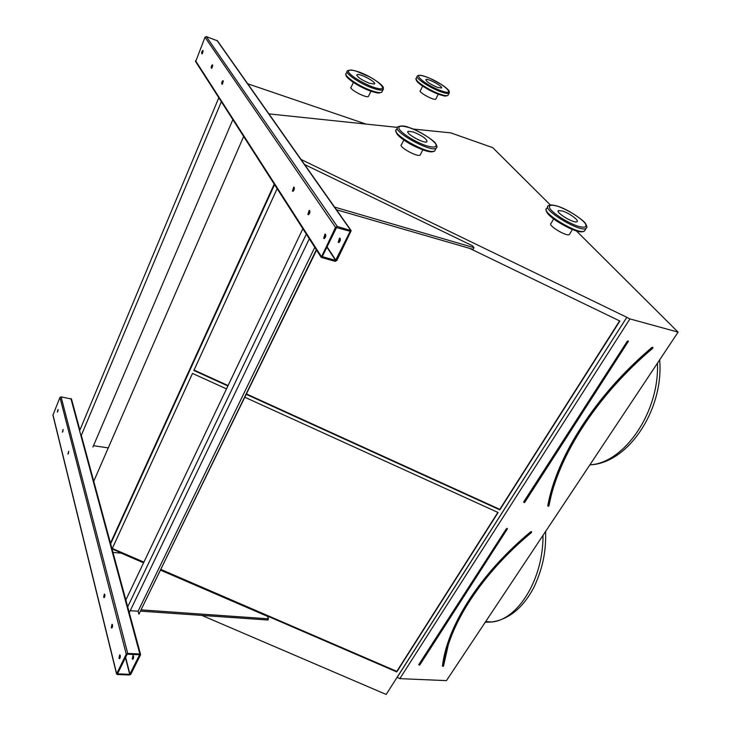 <?xml version="1.0" encoding="UTF-8"?>
<svg xmlns="http://www.w3.org/2000/svg" width="731" height="731" viewBox="0 0 731 731"><rect width="100%" height="100%" fill="white"/><g stroke="black" fill="none" stroke-linecap="round" stroke-linejoin="round"><path stroke-width="1.1" d="M201.92 615.42L386.169 694.45L397.107 677.299L399.82 678.642L446.44 680.625L678.094 332.139L576.366 230.886M550.361 204.991L492.749 147.653L450.789 132.878L412.942 129.012M133.188 658.987L133.471 655.908M130.849 674.274L140.516 654.857L139.849 654.007L127.715 653.413L126.244 654.163L116.658 673.717L117.344 674.539L129.396 675.005L130.849 674.274M93.742 481.309L243.661 136.459M110.463 543.151L274.216 184.084M339.138 242.427L340.198 238.48M336.845 260.501L351.191 230.676L337.293 226.473L335.52 227.341L321.247 257.394L335.118 261.342L336.845 260.501M531.391 532.506L531.017 532.177C480.139 574.42 447.637 626.12 442.849 666.206L443.443 666.042C445.645 648.936 452.288 630.579 463.372 610.988M161.039 569.513L396.805 671.378L396.769 671.926L498.122 512.522L244.912 397.28M226.5 388.892L192.5 373.422L112.09 548.944L143.687 562.596M396.805 671.378L497.866 512.404M160.802 569.988L396.769 671.926M192.509 373.422L112.318 548.469L143.916 562.121M112.318 548.469L112.09 548.944M399.82 678.642L629.93 318.899L678.094 332.139M397.097 677.473L626.778 317.373L629.93 318.899M397.107 677.299L626.778 317.373M246.329 394.365L499.821 509.836L619.87 321.037L469.521 248.33M228.09 385.575L194.053 370.069L277.15 188.662L193.852 370.462L227.898 385.968M301.017 159.449L626.741 317.254M110.655 543.837L274.554 184.614M110.564 543.498L274.39 184.349M397.39 127.377L268.926 113.89M246.521 393.972L499.803 509.361L619.596 320.909M499.803 509.361L499.821 509.836M548.707 506.181L547.747 505.861C556.565 456.829 595.153 395.425 651.933 347.435L652.29 347.837C595.591 395.754 557.049 457.058 548.223 506.016L548.853 505.87C552.444 486.809 559.973 466.68 571.441 445.49M335.593 260.382L350.204 231.279L336.507 227.615L322.252 256.654L335.593 260.382L326.903 247.179M351.081 230.512L217.445 40.817L206.325 36.605L205 37.235L195.652 61.642M212.584 64.977L212.328 64.849C211.168 66.156 210.903 67.316 211.515 68.358L212.584 64.977M307.906 214.439L308.455 214.704C310.09 212.986 310.328 211.542 309.176 210.364L307.906 214.439M223.147 80.803L222.854 80.666C221.648 82.009 221.374 83.206 222.05 84.257L223.147 80.803M292.455 191.065L292.948 191.303C294.511 189.658 294.757 188.26 293.698 187.099L292.455 191.065M202.999 50.603L202.761 50.485C201.646 51.746 201.381 52.888 201.957 53.911L202.999 50.603M323.669 238.288L324.272 238.571C325.989 236.789 326.218 235.291 324.966 234.094L323.669 238.288M338.225 242.263L338.846 242.546C340.573 240.782 340.801 239.302 339.522 238.105L338.225 242.263M211.935 68.047L212.712 65.424M308.774 214.558L309.807 210.784M222.452 83.974L223.275 81.223M293.286 191.138L294.291 187.538M202.377 53.582L203.127 51.088M324.582 238.443L325.633 234.496M366.012 124.087L247.708 83.773M334.579 207.092L474.008 247.681L472.345 245.717L304.571 164.502M474.008 247.681L473.076 249.362L336.443 209.742M129.725 674.357L139.63 654.738L127.139 654.199L117.545 673.818L129.725 674.357L125.44 657.672M71.492 399.025L61.093 396.878L59.933 397.445L52.934 415.181L116.594 674.046M63.094 429.472L62.409 432.167L63.094 429.472M111.276 627.49L111.788 628.057C112.757 626.558 112.839 625.316 112.007 624.32L111.276 627.49M68.641 451.383L67.946 454.134L68.641 451.383M103.647 597.136L104.122 597.656C105.063 596.222 105.154 595.007 104.378 594.038L103.647 597.136M58.023 409.415L57.347 412.065L58.023 409.415M118.97 658.119L119.519 658.732C120.524 657.178 120.588 655.89 119.71 654.866L118.97 658.119M132.247 658.732L132.804 659.353C133.819 657.799 133.874 656.52 132.978 655.506L132.247 658.732M62.811 431.665L63.14 429.764M112.181 627.664L112.483 624.767M68.348 453.649L68.677 451.63M104.515 597.245L104.835 594.504M57.758 411.535L58.078 409.762M119.921 658.339L120.204 655.305M108.279 447.875L93.495 445.709M141.375 609.882L268.515 618.819L267.555 616.37L160.692 570.217M268.515 618.819L267.857 620.007L140.754 611.153M143.578 562.815L121.291 553.193L112.967 552.389M127.322 607.598L306.335 234.139M129.277 612.697L309.323 238.809M125.476 600.781L302.862 228.739M316.349 249.755L138.917 614.214L316.578 250.112M138.917 614.214L138.086 611.226L314.805 247.352M138.086 611.226L130.246 610.677M92.91 447.061L232.86 119.628M81.022 436.069L221.356 101.7M79.597 430.787L218.816 97.735M369.182 83.188L374.354 84.056C377.571 82.676 359.451 72.872 357.02 74.672C356.829 76.782 360.886 79.624 369.182 83.188M437.175 87.254L441.396 88.049C444.019 86.962 427.827 78.071 425.917 79.542C425.99 81.415 429.737 83.983 437.175 87.254M568.627 219.483L564.323 217.061L568.627 219.483M562.578 211.031L558.493 210.565C554.728 212.118 574.137 223.869 576.96 221.721C579.564 220.643 569.431 213.141 562.578 211.031M418.799 139.986L414.084 137.547L418.799 139.986M413.444 132L408.2 131.278C404.334 132.896 424.017 144.007 426.904 141.832C427.178 139.192 422.692 135.911 413.444 132M435.987 98.749L435.786 99.16C433.867 100.741 417.666 91.823 420.371 90.681L422.646 86.103M569.732 233.947L569.376 234.55C566.488 236.826 547.217 225.093 551.046 223.412L553.623 218.971M420.508 154.369L420.133 155.1C417.191 157.403 397.627 146.319 401.538 144.574L403.814 140.041M368.716 95.862L368.433 96.446C366.012 98.393 347.874 88.552 351.191 87.09L353.375 82.429M419.283 665.128L418.772 664.625L506.336 528.833L506.757 529.107L419.165 664.89L419.704 664.927M507.332 528.961L419.685 665.109L419.119 665.018M507.341 528.979L507.213 528.376L506.336 528.833M418.772 664.625L419.165 665.1M531.519 532.205L531.556 531.638L530.688 531.803C479.737 574.109 447.208 625.891 442.419 666.042L443.004 666.352M530.688 531.803L531.501 532.25M442.419 666.042L442.876 666.316M448.249 645.016L443.607 665.713M485.247 622.236L491.872 621.999C518.279 619.568 543.435 578.559 542.996 535.375M548.277 506.227L547.747 505.861M548.944 505.724L550.909 496.824M652.82 347.892L652.838 347.316L651.933 347.435M523.643 501.987L627.235 341.34L627.71 341.624L524.081 502.261L523.643 501.987L524.127 502.581M628.358 341.578L628.185 340.856L627.235 341.34M589.88 464.843C624.027 463.244 659.499 412.403 657.461 363.17M524.173 502.572L524.63 502.352M628.294 341.459L524.639 502.508L524.045 502.489M350.597 230.219L216.952 40.397M337.293 226.473L206.325 36.605M335.52 227.341L205 37.235M321.274 256.398L195.542 60.7M335.885 260.245L327.068 246.85M139.849 654.007L70.88 398.505M127.715 653.413L61.093 396.878M126.244 654.163L59.933 397.445M116.658 673.717L52.952 414.788M129.963 674.238L125.613 657.315M347.051 71.821L346.43 73.164C342.209 74.818 358.071 86.02 371.229 90.571C376.629 92.471 380.12 93.038 381.701 92.28L382.249 91.137M372.435 88.058C359.268 83.48 343.378 72.287 347.59 70.66L350.999 69.948L355.714 70.916L370.105 77.084C381.463 83.782 383.007 86.45 383.346 87.492L382.898 89.794C381.326 90.543 377.836 89.968 372.435 88.058M383.455 88.99L381.701 92.28L378.969 93.029C377.607 92.709 379.855 93.888 370.681 91.119C361.918 87.839 354.453 83.626 348.285 78.473C346.284 76.508 345.48 75.019 345.873 73.995M370.507 91.046C359.698 87.281 345.991 78.372 346.311 75.375M372.508 86.861C392.912 94.217 378.886 79.213 359.058 72.031C351.62 69.555 348.084 69.527 348.468 71.958C350.551 75.75 362.284 83.042 372.508 86.861M417.09 76.709L416.387 78.144C412.86 79.46 427.799 89.758 439.34 93.888C443.818 95.523 446.668 96.044 447.893 95.459L448.295 94.664M440.482 91.64C428.933 87.482 413.974 77.194 417.492 75.905C418.753 74.608 423.057 75.494 430.376 78.564L442.109 84.878C445.846 87.492 448.213 89.547 449.218 91.073L449.026 93.23C447.811 93.806 444.96 93.276 440.482 91.64M449.428 92.654L447.893 95.459L445.746 96.072C444.612 95.779 446.751 96.867 438.801 94.381C432.725 92.417 420.937 85.637 417.73 82.247L415.976 78.738M438.637 94.308C428.814 90.781 415.647 82.21 416.35 79.853M440.528 90.562C458.163 97.141 444.128 83.581 426.95 77.157C409.241 70.359 422.637 83.873 440.528 90.562M547.711 206.946L546.934 208.298C539.14 211.442 578.714 235.473 584.48 231.014L585.193 229.817M586.682 227.588L586.015 228.438C580.277 232.851 540.648 208.819 548.414 205.722C549.767 204.607 552.782 204.753 557.461 206.169C569.175 209.559 585.504 221.986 585.403 223.485C587.084 226.117 587.295 227.77 586.015 228.438L584.48 231.014C583.804 231.7 582.068 231.891 579.254 231.572L570.052 228.538L556.291 220.89C547.437 214.238 544.312 210.044 546.934 208.298M583.036 231.389C578.248 235.016 545.774 216.732 546.614 210.912M557.771 206.288C550.671 204.278 548.122 205.146 550.123 208.874C554.308 214.329 567.932 222.836 577.965 226.226C585.065 228.136 587.45 227.149 585.12 223.275C580.642 217.774 567.585 209.678 557.771 206.288M397.289 128.208L396.686 129.424C388.718 132.722 428.878 155.438 434.735 150.906L435.466 149.489M436.827 147.26L436.105 148.247C430.267 152.724 390.062 129.999 398.011 126.746C401.41 125.485 405.202 125.796 409.378 127.669C419.905 130.767 435.237 141.677 435.466 143.358C437.184 145.908 437.394 147.534 436.105 148.247L434.735 150.906C433.976 151.838 431.546 151.938 427.443 151.207C426.493 151.317 415.217 147.095 408.903 143.303C399.775 137.739 395.453 133.462 395.955 130.456M433.437 151.29C428.942 155.164 395.974 138.141 396.412 132.156M409.607 127.761C401.721 125.339 398.185 125.677 398.998 128.793C401.758 133.49 414.833 141.704 425.744 145.56C433.675 147.9 437.056 147.443 435.895 144.19C432.798 139.411 420.234 131.589 409.607 127.761M442.858 666.279L443.461 666.197C448.231 626.293 480.66 574.712 531.41 532.588L531.474 532.113M545.646 531.382C545.938 548.277 544.284 565.026 533.941 587.313C523.213 607.689 509.187 619.248 491.872 621.999L485.731 621.524M659.673 359.844C664.022 409.068 628.459 463.491 589.862 464.861M548.241 506.135L548.89 506.035C557.689 457.25 596.149 396.092 652.71 348.303L652.774 347.81M321.247 257.394L195.588 61.532M325.441 234.222L324.966 234.094M340.006 238.233L339.522 238.105M140.553 654.4L81.315 435.356M79.889 430.075L71.464 398.943M356.755 75.229L357.02 74.672M558.155 211.168L558.493 210.565M407.843 131.982L408.2 131.278M435.786 99.16L438.289 94.189M569.376 234.55L572.364 229.497M420.133 155.1L422.82 149.846M368.433 96.446L370.937 91.211"/></g></svg>

